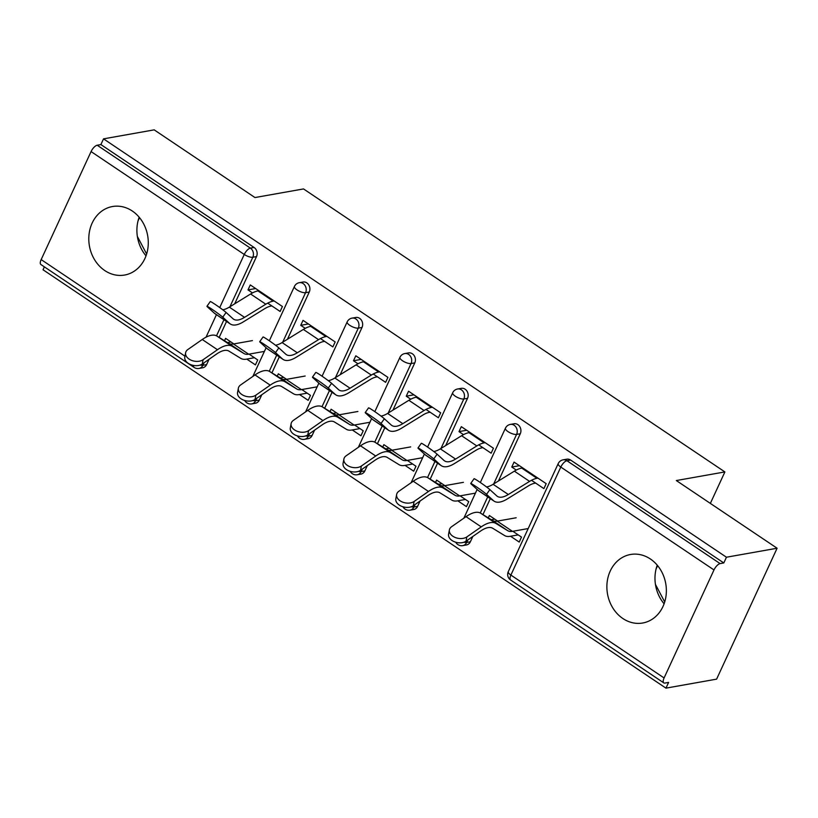 <?xml version="1.0" encoding="UTF-8"?>
<svg xmlns="http://www.w3.org/2000/svg" width="818" height="818" viewBox="0 0 818 818"><rect width="100%" height="100%" fill="white"/><g stroke="black" fill="none" stroke-linecap="round" stroke-linejoin="round"><path stroke-width="1.23" d="M104.776 270.553A34.796 29.581 -100.1 0 0 124.612 275.042A34.796 29.581 -100.1 0 0 148.007 247.445A34.796 29.581 -100.1 0 0 132.291 211.013A34.796 29.581 -100.1 0 0 112.455 206.535A34.796 29.581 -100.1 0 0 89.07 234.122A34.796 29.581 -100.1 0 0 104.776 270.553M622.866 618.52A34.796 29.581 -100.1 0 0 642.703 623.009A34.796 29.581 -100.1 0 0 666.087 595.412A34.796 29.581 -100.1 0 0 650.371 558.98A34.796 29.581 -100.1 0 0 630.535 554.492A34.796 29.581 -100.1 0 0 607.15 582.089A34.796 29.581 -100.1 0 0 622.866 618.52M657.243 565.166A34.796 29.581 -100.1 0 0 664.093 603.786M193.477 365.431A6.687 2.73 -56.1 0 0 194.091 367.415L40.9 264.531A6.687 2.73 -56.1 0 1 41.166 259.592L91.074 151.575A6.687 2.73 -56.1 0 1 97.189 145.236L100.89 144.571L103.528 138.856L154.183 129.857L254.96 197.547L303.529 188.927L724.891 471.925L676.322 480.544L777.1 548.234L716.609 679.144L665.954 688.142L668.603 682.416L664.901 683.071A6.687 2.73 123.9 0 1 663.817 682.897L510.626 580.013A6.687 2.73 123.9 0 1 510.882 575.074L664.083 677.958A6.687 2.73 123.9 0 0 663.817 682.897M44.377 266.862L43.037 269.766L665.954 688.142M710.351 503.397L724.891 471.925M713.991 569.941L560.8 467.058A6.687 2.73 123.9 0 1 566.915 460.718A6.687 5.685 -100.1 0 0 563.101 459.849L566.792 459.195A6.687 5.685 79.9 0 1 570.616 460.053L566.915 460.718L720.106 563.602A6.687 2.73 123.9 0 0 713.991 569.941L664.083 677.958M570.616 460.053L723.807 562.948L726.445 557.222L777.1 548.234M720.106 563.602L723.807 562.948M103.528 138.856L726.445 557.222M519.43 465.687L511.771 467.047L514.062 462.088L546.189 483.663L543.898 488.622L531.485 480.289M512.835 531.281L521.495 537.099L519.205 542.058L510.544 536.25M497.62 521.066L489.368 515.524L488.285 517.876M491.321 519.737L494.737 519.123M511.771 467.047L516.27 470.074M259.347 400.043A6.687 5.685 79.9 0 1 255.451 403.223L251.75 403.887A6.687 5.685 -100.1 0 0 255.656 400.708L259.347 400.043L261.811 394.726M309.265 292.026L305.564 292.691A6.687 5.685 79.9 0 0 303.13 283.549A6.687 5.685 -100.1 0 0 299.316 282.691L303.018 282.036A6.687 5.685 79.9 0 1 306.832 282.895A6.687 5.685 79.9 0 1 309.265 292.026L287.445 339.255M279.296 356.883L271.913 372.865M100.89 144.571L254.081 247.465A6.687 5.685 79.9 0 1 256.504 256.596L234.684 303.826M226.535 321.454L219.152 337.435M209.06 359.286L206.596 364.613A6.687 5.685 79.9 0 1 202.69 367.793L198.989 368.448A6.687 5.685 -100.1 0 0 202.895 365.268L206.596 364.613M320.462 338.56L332.875 346.904L335.165 341.934L303.038 320.359L300.748 325.319L305.247 328.345M301.811 389.552L310.472 395.37L308.181 400.339L299.521 394.521M286.597 379.337L278.345 373.795L277.261 376.147M364.859 470.912A6.687 5.685 79.9 0 1 360.963 474.092L357.261 474.747A6.687 5.685 -100.1 0 0 361.157 471.567L364.859 470.912L367.323 465.585M414.777 362.895L411.076 363.55A6.687 5.685 79.9 0 0 408.642 354.419A6.687 5.685 -100.1 0 0 404.828 353.56L408.53 352.895A6.687 5.685 79.9 0 1 412.344 353.765A6.687 5.685 79.9 0 1 414.777 362.895L392.957 410.115M384.808 427.753L377.425 443.724M425.974 409.429L438.387 417.763L440.677 412.804L408.55 391.219L406.26 396.188L410.759 399.204M407.323 460.422L415.984 466.24L413.693 471.199L405.033 465.381M392.108 450.197L383.857 444.655L382.773 447.006M470.37 541.772A6.687 5.685 79.9 0 1 466.464 544.952L462.773 545.616A6.687 5.685 -100.1 0 0 466.669 542.436L470.37 541.772L472.835 536.455M520.279 433.755L516.587 434.419A6.687 5.685 79.9 0 0 514.154 425.278A6.687 5.685 -100.1 0 0 510.34 424.419L514.041 423.765A6.687 5.685 79.9 0 1 517.855 424.624A6.687 5.685 79.9 0 1 520.279 433.755L498.459 480.984M490.319 498.612L482.937 514.594M460.084 495.851L468.745 501.669L466.454 506.628L457.794 500.81M444.859 485.636L436.618 480.094L435.534 482.436M478.734 444.859L491.137 453.192L493.438 448.233L461.311 426.659L459.01 431.618L463.509 434.644M417.62 506.342A6.687 5.685 79.9 0 1 413.714 509.522L410.012 510.176A6.687 5.685 -100.1 0 0 413.918 506.996L417.62 506.342L420.074 501.015M467.528 398.325L463.826 398.979A6.687 5.685 79.9 0 0 461.403 389.849A6.687 5.685 -100.1 0 0 457.589 388.99L461.291 388.335A6.687 5.685 79.9 0 1 465.105 389.194A6.687 5.685 79.9 0 1 467.528 398.325L445.708 445.554M437.558 463.182L430.176 479.164M354.572 424.992L363.233 430.8L360.942 435.769L352.282 429.951M339.358 414.767L331.106 409.225L330.022 411.577M373.223 374L385.626 382.333L387.926 377.374L355.799 355.789L353.499 360.758L357.998 363.775M312.108 435.483A6.687 5.685 79.9 0 1 308.202 438.663L304.5 439.317A6.687 5.685 -100.1 0 0 308.406 436.137L312.108 435.483L314.572 430.156M362.016 327.466L358.315 328.12A6.687 5.685 79.9 0 0 355.891 318.989A6.687 5.685 -100.1 0 0 352.077 318.12L355.779 317.466A6.687 5.685 79.9 0 1 359.593 318.325A6.687 5.685 79.9 0 1 362.016 327.466L340.196 374.685M332.047 392.323L324.664 408.294M249.061 354.122L257.721 359.94L255.431 364.9L246.77 359.082M233.846 343.908L225.594 338.366L224.51 340.707M267.711 303.13L280.124 311.464L282.414 306.505L250.288 284.93L247.997 289.889L252.496 292.916M459.01 431.618L466.669 430.258M438.56 484.297L441.976 483.694M406.26 396.188L413.918 394.828M385.81 448.867L389.225 448.264M353.499 360.758L361.157 359.399M333.049 413.438L336.474 412.834M300.748 325.319L308.406 323.959M280.298 378.008L283.713 377.395M247.997 289.889L255.645 288.529M227.547 342.568L230.962 341.965M656.108 568.909L657.621 565.627M664.717 601.946L655.443 584.389M138.017 220.942L139.541 217.66M146.626 253.989L137.352 236.422M146.013 255.829A34.796 29.581 79.9 0 1 139.162 217.21M535.647 483.09L534.655 483.264A29.888 12.168 123.9 0 0 528.489 485.841L507.221 498.98A35.685 14.53 -56.1 0 1 499.859 502.058A35.685 14.53 -56.1 0 1 494.072 501.137A35.685 14.53 -56.1 0 1 493.387 500.596L486.526 494.348A10.041 0.552 -144.7 0 0 477.518 487.589A10.041 0.552 -144.7 0 0 470.728 483.438L474.072 478.714A10.041 0.552 35.3 0 1 480.861 482.865A10.041 0.552 35.3 0 1 489.87 489.624L496.731 495.872A29.888 12.168 123.9 0 0 497.313 496.332A29.888 12.168 123.9 0 0 502.16 497.088A29.888 12.168 123.9 0 0 508.326 494.512L529.583 481.383A35.685 14.53 -56.1 0 1 536.945 478.305L537.937 478.121M486.516 486.935A29.888 12.168 123.9 0 0 486.935 486.874A29.888 12.168 123.9 0 0 493.101 484.297L514.369 471.158A35.685 14.53 -56.1 0 1 521.731 468.08L522.722 467.906M494.072 501.137L478.857 490.923A35.685 14.53 -56.1 0 1 478.172 490.381L471.301 484.133A10.041 0.552 -144.7 0 1 470.728 483.438M516.189 517.763L497.211 521.138A29.888 12.168 -56.1 0 1 492.538 520.483L480.698 513.223A35.685 14.53 123.9 0 0 475.125 512.446A35.685 14.53 123.9 0 0 466.025 516.659L451.648 526.68A10.041 6.626 10.8 0 0 449.399 529.911A10.041 6.626 10.8 0 0 455.278 537.508A10.041 6.626 10.8 0 0 466.863 536.905L466.045 541.179L480.432 531.158A29.888 12.168 -56.1 0 1 488.049 527.63A29.888 12.168 -56.1 0 1 492.722 528.275L504.563 535.534A35.685 14.53 123.9 0 0 510.135 536.322L518.203 534.89M528.193 528.561L512.436 531.352A29.888 12.168 -56.1 0 1 507.763 530.698L495.923 523.448A35.685 14.53 123.9 0 0 490.34 522.661A35.685 14.53 123.9 0 0 481.24 526.884L466.863 536.905M466.045 541.179A10.041 6.626 -169.2 0 1 454.46 541.782A10.041 6.626 -169.2 0 1 448.581 534.185L449.399 529.911M482.896 447.651L481.894 447.835A29.888 12.168 123.9 0 0 475.728 450.411L454.471 463.54A35.685 14.53 -56.1 0 1 447.109 466.618A35.685 14.53 -56.1 0 1 441.321 465.708A35.685 14.53 -56.1 0 1 440.626 465.166L433.765 458.918A10.041 0.552 -144.7 0 0 424.767 452.16A10.041 0.552 -144.7 0 0 417.967 448.008L421.311 443.284A10.041 0.552 35.3 0 1 428.111 447.436A10.041 0.552 35.3 0 1 437.119 454.194L443.98 460.442A29.888 12.168 123.9 0 0 444.552 460.892A29.888 12.168 123.9 0 0 449.399 461.659A29.888 12.168 123.9 0 0 455.565 459.082L476.833 445.943A35.685 14.53 -56.1 0 1 484.195 442.865L485.186 442.691M433.755 451.505A29.888 12.168 123.9 0 0 434.184 451.434A29.888 12.168 123.9 0 0 440.35 448.857L461.608 435.728A35.685 14.53 -56.1 0 1 468.97 432.65L469.972 432.477M441.321 465.708L426.106 455.483A35.685 14.53 -56.1 0 1 425.411 454.941L418.55 448.704A10.041 0.552 -144.7 0 1 417.967 448.008M430.135 412.221L429.143 412.395A29.888 12.168 123.9 0 0 422.978 414.971L401.71 428.111A35.685 14.53 -56.1 0 1 394.348 431.188A35.685 14.53 -56.1 0 1 388.57 430.278A35.685 14.53 -56.1 0 1 387.875 429.736L381.014 423.489A10.041 0.552 -144.7 0 0 372.006 416.73A10.041 0.552 -144.7 0 0 365.217 412.579L368.56 407.855A10.041 0.552 35.3 0 1 375.35 412.006A10.041 0.552 35.3 0 1 384.358 418.765L391.219 425.012A29.888 12.168 123.9 0 0 391.802 425.462A29.888 12.168 123.9 0 0 396.648 426.229A29.888 12.168 123.9 0 0 402.814 423.652L424.072 410.513A35.685 14.53 -56.1 0 1 431.434 407.436L432.425 407.262M381.004 416.076A29.888 12.168 123.9 0 0 381.423 416.004A29.888 12.168 123.9 0 0 387.589 413.427L408.857 400.299A35.685 14.53 -56.1 0 1 416.219 397.221L417.211 397.037M388.57 430.278L373.345 420.053A35.685 14.53 -56.1 0 1 372.66 419.511L365.799 413.264A10.041 0.552 -144.7 0 1 365.217 412.579M377.384 376.791L376.392 376.965A29.888 12.168 123.9 0 0 370.227 379.542L348.959 392.681A35.685 14.53 -56.1 0 1 341.597 395.759A35.685 14.53 -56.1 0 1 335.809 394.849A35.685 14.53 -56.1 0 1 335.124 394.307L328.253 388.059A10.041 0.552 -144.7 0 0 319.255 381.29A10.041 0.552 -144.7 0 0 312.456 377.149L315.799 372.425A10.041 0.552 35.3 0 1 322.599 376.566A10.041 0.552 35.3 0 1 331.607 383.325L338.468 389.572A29.888 12.168 123.9 0 0 339.041 390.033A29.888 12.168 123.9 0 0 343.887 390.799A29.888 12.168 123.9 0 0 350.053 388.223L371.321 375.084A35.685 14.53 -56.1 0 1 378.683 372.006L379.675 371.832M328.253 380.636A29.888 12.168 123.9 0 0 328.672 380.575A29.888 12.168 123.9 0 0 334.838 377.998L356.106 364.859A35.685 14.53 -56.1 0 1 363.468 361.781L364.46 361.607M335.809 394.849L320.595 384.624A35.685 14.53 -56.1 0 1 319.899 384.082L313.038 377.834A10.041 0.552 -144.7 0 1 312.456 377.149M324.623 341.362L323.631 341.535A29.888 12.168 123.9 0 0 317.466 344.112L296.208 357.251A35.685 14.53 -56.1 0 1 288.846 360.329A35.685 14.53 -56.1 0 1 283.059 359.409A35.685 14.53 -56.1 0 1 282.363 358.867L275.502 352.619A10.041 0.552 -144.7 0 0 266.494 345.861A10.041 0.552 -144.7 0 0 259.705 341.709L263.048 336.985A10.041 0.552 35.3 0 1 269.838 341.137A10.041 0.552 35.3 0 1 278.846 347.895L285.707 354.143A29.888 12.168 123.9 0 0 286.29 354.603A29.888 12.168 123.9 0 0 291.136 355.36A29.888 12.168 123.9 0 0 297.302 352.783L318.56 339.654A35.685 14.53 -56.1 0 1 325.922 336.576L326.924 336.392M275.492 345.206A29.888 12.168 123.9 0 0 275.922 345.145A29.888 12.168 123.9 0 0 282.087 342.568L303.345 329.429A35.685 14.53 -56.1 0 1 310.707 326.351L311.699 326.178M283.059 359.409L267.834 349.194A35.685 14.53 -56.1 0 1 267.149 348.652L260.288 342.405A10.041 0.552 -144.7 0 1 259.705 341.709M271.873 305.932L270.881 306.106A29.888 12.168 123.9 0 0 264.715 308.683L243.447 321.811A35.685 14.53 -56.1 0 1 236.085 324.889A35.685 14.53 -56.1 0 1 230.298 323.979A35.685 14.53 -56.1 0 1 229.613 323.437L222.752 317.19A10.041 0.552 -144.7 0 0 213.743 310.431A10.041 0.552 -144.7 0 0 206.944 306.28L210.287 301.556A10.041 0.552 35.3 0 1 217.087 305.707A10.041 0.552 35.3 0 1 226.095 312.466L232.956 318.713A29.888 12.168 123.9 0 0 233.529 319.163A29.888 12.168 123.9 0 0 238.375 319.93A29.888 12.168 123.9 0 0 244.541 317.353L265.809 304.214A35.685 14.53 -56.1 0 1 273.171 301.136L274.163 300.963M222.741 309.777A29.888 12.168 123.9 0 0 223.161 309.705A29.888 12.168 123.9 0 0 229.326 307.128L250.594 293.999A35.685 14.53 -56.1 0 1 257.956 290.922L258.948 290.748M230.298 323.979L215.083 313.764A35.685 14.53 -56.1 0 1 214.388 313.222L207.527 306.975A10.041 0.552 -144.7 0 1 206.944 306.28M463.428 482.334L444.46 485.708A29.888 12.168 -56.1 0 1 439.787 485.054L427.947 477.794A35.685 14.53 123.9 0 0 422.364 477.006A35.685 14.53 123.9 0 0 413.264 481.229L398.887 491.25A10.041 6.626 10.8 0 0 396.638 494.481A10.041 6.626 10.8 0 0 402.517 502.078A10.041 6.626 10.8 0 0 414.113 501.465L413.294 505.749L427.671 495.728A29.888 12.168 -56.1 0 1 435.288 492.191A29.888 12.168 -56.1 0 1 439.961 492.845L451.802 500.105A35.685 14.53 123.9 0 0 457.385 500.882L465.442 499.45M475.442 493.131L459.675 495.923A29.888 12.168 -56.1 0 1 455.002 495.268L443.162 488.009A35.685 14.53 123.9 0 0 437.589 487.231A35.685 14.53 123.9 0 0 428.489 491.454L414.113 501.465M413.294 505.749A10.041 6.626 -169.2 0 1 401.71 506.352A10.041 6.626 -169.2 0 1 395.83 498.755L396.638 494.481M410.677 446.904L391.699 450.268A29.888 12.168 -56.1 0 1 387.026 449.614L375.186 442.354A35.685 14.53 123.9 0 0 369.613 441.577A35.685 14.53 123.9 0 0 360.513 445.8L346.137 455.81A10.041 6.626 10.8 0 0 343.887 459.051A10.041 6.626 10.8 0 0 349.767 466.638A10.041 6.626 10.8 0 0 361.351 466.035L360.544 470.309L374.92 460.299A29.888 12.168 -56.1 0 1 382.538 456.761A29.888 12.168 -56.1 0 1 387.211 457.415L399.051 464.675A35.685 14.53 123.9 0 0 404.634 465.452L412.691 464.021M422.681 457.691L406.924 460.493A29.888 12.168 -56.1 0 1 402.251 459.839L390.411 452.579A35.685 14.53 123.9 0 0 384.828 451.802A35.685 14.53 123.9 0 0 375.728 456.015L361.351 466.035M360.544 470.309A10.041 6.626 -169.2 0 1 348.949 470.923A10.041 6.626 -169.2 0 1 343.069 463.325L343.887 459.051M357.916 411.474L338.949 414.838A29.888 12.168 -56.1 0 1 334.276 414.184L322.435 406.924A35.685 14.53 123.9 0 0 316.852 406.147A35.685 14.53 123.9 0 0 307.762 410.37L293.376 420.38A10.041 6.626 10.8 0 0 291.126 423.612A10.041 6.626 10.8 0 0 297.016 431.209A10.041 6.626 10.8 0 0 308.601 430.605L307.783 434.879L322.159 424.859A29.888 12.168 -56.1 0 1 329.777 421.331A29.888 12.168 -56.1 0 1 334.45 421.986L346.29 429.245A35.685 14.53 123.9 0 0 351.873 430.023L359.93 428.591M369.93 422.262L354.163 425.063A29.888 12.168 -56.1 0 1 349.49 424.409L337.65 417.149A35.685 14.53 123.9 0 0 332.077 416.372A35.685 14.53 123.9 0 0 322.977 420.585L308.601 430.605M307.783 434.879A10.041 6.626 -169.2 0 1 296.198 435.483A10.041 6.626 -169.2 0 1 290.318 427.896L291.126 423.612M305.165 376.035L286.198 379.409A29.888 12.168 -56.1 0 1 281.525 378.754L269.684 371.495A35.685 14.53 123.9 0 0 264.102 370.718A35.685 14.53 123.9 0 0 255.001 374.93L240.625 384.951A10.041 6.626 10.8 0 0 238.375 388.182A10.041 6.626 10.8 0 0 244.255 395.779A10.041 6.626 10.8 0 0 255.84 395.176L255.032 399.45L269.408 389.429A29.888 12.168 -56.1 0 1 277.026 385.902A29.888 12.168 -56.1 0 1 281.699 386.546L293.539 393.806A35.685 14.53 123.9 0 0 299.122 394.593L307.179 393.161M317.169 386.832L301.413 389.624A29.888 12.168 -56.1 0 1 296.74 388.979L284.899 381.72A35.685 14.53 123.9 0 0 279.316 380.932A35.685 14.53 123.9 0 0 270.216 385.155L255.84 395.176M255.032 399.45A10.041 6.626 -169.2 0 1 243.437 400.053A10.041 6.626 -169.2 0 1 237.557 392.456L238.375 388.182M252.404 340.605L233.437 343.979A29.888 12.168 -56.1 0 1 228.764 343.325L216.923 336.065A35.685 14.53 123.9 0 0 211.341 335.278A35.685 14.53 123.9 0 0 202.251 339.501L187.874 349.521A10.041 6.626 10.8 0 0 185.625 352.752A10.041 6.626 10.8 0 0 191.504 360.349A10.041 6.626 10.8 0 0 203.089 359.736L202.271 364.02L216.647 354A29.888 12.168 -56.1 0 1 224.275 350.462A29.888 12.168 -56.1 0 1 228.948 351.116L240.789 358.376A35.685 14.53 123.9 0 0 246.361 359.153L254.429 357.722M264.418 351.403L248.652 354.194A29.888 12.168 -56.1 0 1 243.979 353.54L232.138 346.28A35.685 14.53 123.9 0 0 226.566 345.503A35.685 14.53 123.9 0 0 217.465 349.726L203.089 359.736M202.271 364.02A10.041 6.626 -169.2 0 1 190.686 364.624A10.041 6.626 -169.2 0 1 184.807 357.026L185.625 352.752M563.101 459.849A6.687 6.687 0 0 0 558.193 463.632A6.687 2.229 -155.2 0 0 560.8 467.058L510.882 575.074A6.687 2.229 -155.2 0 1 508.285 571.649A6.687 6.687 0 0 0 510.626 580.013M41.166 259.592L184.97 356.178M206.044 337.19L216.443 314.674M219.725 307.568L244.265 254.459L91.074 151.575M97.189 145.236L250.38 248.12L254.081 247.465M256.504 256.596L252.803 257.251A6.687 2.229 24.8 0 1 244.265 254.459A6.687 2.73 -56.1 0 1 250.38 248.12A6.687 5.685 79.9 0 1 252.803 257.251L229.93 306.76M510.34 424.419A6.687 6.687 0 0 0 505.432 428.203A6.687 2.229 -155.2 0 0 508.039 431.628A6.687 2.229 24.8 0 0 516.587 434.419L493.704 483.919M487.722 496.874L480.278 512.988M467.824 539.941L466.669 542.436A6.687 2.229 24.8 0 1 463.959 542.222M457.589 388.99A6.687 6.687 0 0 0 452.681 392.773A6.687 2.229 -155.2 0 0 455.289 396.188A6.687 2.229 24.8 0 0 463.826 398.979L440.953 448.489M434.971 461.444L427.528 477.559M415.063 504.512L413.918 506.996A6.687 2.229 24.8 0 1 411.209 506.782M404.828 353.56A6.687 6.687 0 0 0 399.93 357.333A6.687 2.229 -155.2 0 0 402.528 360.758A6.687 2.229 24.8 0 0 411.076 363.55L388.202 413.059M382.211 426.014L374.767 442.119M362.313 469.072L361.157 471.567A6.687 2.229 24.8 0 1 358.448 471.352M352.077 318.12A6.687 6.687 0 0 0 347.169 321.903A6.687 2.229 -155.2 0 0 349.777 325.329A6.687 2.229 24.8 0 0 358.315 328.12L335.441 377.619M329.46 390.575L322.016 406.689M309.562 433.642L308.406 436.137A6.687 2.229 24.8 0 1 305.697 435.922M299.316 282.691A6.687 6.687 0 0 0 294.419 286.474A6.687 2.229 -155.2 0 0 297.016 289.899A6.687 2.229 24.8 0 0 305.564 292.691L282.691 342.19M276.699 355.145L269.255 371.26M256.801 398.213L255.656 400.708A6.687 2.229 24.8 0 1 252.936 400.493M223.948 319.715L216.504 335.83M204.05 362.783L202.895 365.268A6.687 2.229 24.8 0 1 200.185 365.053M493.101 484.297L508.326 494.512M478.172 490.381L493.387 500.596M489.87 489.624L486.526 494.348M514.369 471.158L529.583 481.383M521.731 468.08L536.945 478.305M481.24 526.884L466.025 516.659M512.436 531.352L497.211 521.138M507.763 530.698L492.538 520.483M495.923 523.448L480.698 513.223M440.35 448.857L455.565 459.082M425.411 454.941L440.626 465.166M437.119 454.194L433.765 458.918M461.608 435.728L476.833 445.943M468.97 432.65L484.195 442.865M387.589 413.427L402.814 423.652M372.66 419.511L387.875 429.736M384.358 418.765L381.014 423.489M408.857 400.299L424.072 410.513M416.219 397.221L431.434 407.436M334.838 377.998L350.053 388.223M319.899 384.082L335.124 394.307M331.607 383.325L328.253 388.059M356.106 364.859L371.321 375.084M363.468 361.781L378.683 372.006M282.087 342.568L297.302 352.783M267.149 348.652L282.363 358.867M278.846 347.895L275.502 352.619M303.345 329.429L318.56 339.654M310.707 326.351L325.922 336.576M229.326 307.128L244.541 317.353M214.388 313.222L229.613 323.437M226.095 312.466L222.752 317.19M250.594 293.999L265.809 304.214M257.956 290.922L273.171 301.136M428.489 491.454L413.264 481.229M459.675 495.923L444.46 485.708M455.002 495.268L439.787 485.054M443.162 488.009L427.947 477.794M375.728 456.015L360.513 445.8M406.924 460.493L391.699 450.268M402.251 459.839L387.026 449.614M390.411 452.579L375.186 442.354M322.977 420.585L307.762 410.37M354.163 425.063L338.949 414.838M349.49 424.409L334.276 414.184M337.65 417.149L322.435 406.924M270.216 385.155L255.001 374.93M301.413 389.624L286.198 379.409M296.74 388.979L281.525 378.754M284.899 381.72L269.684 371.495M217.465 349.726L202.251 339.501M248.652 354.194L233.437 343.979M243.979 353.54L228.764 343.325M232.138 346.28L216.923 336.065M558.193 463.632L508.285 571.649M455.718 542.222A6.687 6.687 0 0 0 462.773 545.616M505.432 428.203L480.34 482.508M477.139 489.44L463.867 518.162M402.967 506.792A6.687 6.687 0 0 0 410.012 510.176M452.681 392.773L427.589 447.078M424.389 454.01L411.117 482.732M350.206 471.352A6.687 6.687 0 0 0 357.261 474.747M399.93 357.333L374.828 411.648M371.628 418.581L358.356 447.303M297.455 435.922A6.687 6.687 0 0 0 304.5 439.317M347.169 321.903L322.077 376.208M318.877 383.141L305.605 411.863M244.705 400.493A6.687 6.687 0 0 0 251.75 403.887M294.419 286.474L269.326 340.779M266.116 347.711L252.844 376.433M194.091 367.415A6.687 6.687 0 0 0 198.989 368.448"/></g></svg>

